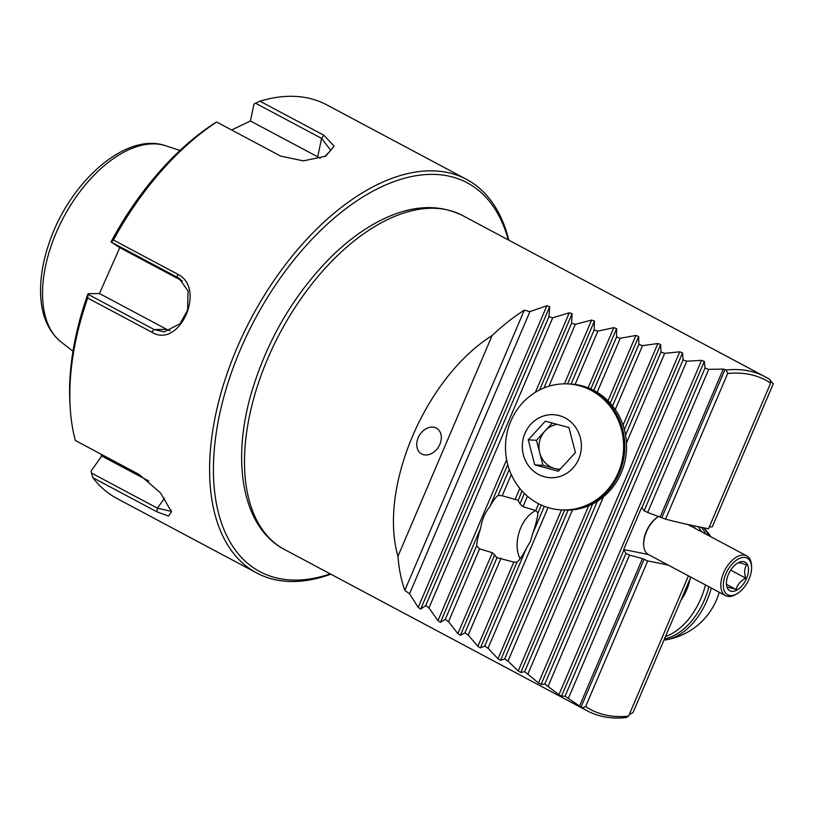 <?xml version="1.0" encoding="UTF-8"?>
<svg xmlns="http://www.w3.org/2000/svg" width="814" height="814" viewBox="0 0 814 814"><rect width="100%" height="100%" fill="white"/><g stroke="black" fill="none" stroke-linecap="round" stroke-linejoin="round"><path stroke-width="1.22" d="M648.605 554.639A1982.446 1108.108 -61.9 0 0 623.656 549.613L625.946 553.439L629.466 555.097L642.429 558.597L647.72 560.948L585.602 706.583A186.528 104.263 118.1 0 0 628.591 716.157L688.43 575.854M647.72 560.948A1982.446 1108.108 -61.9 0 1 668.396 565.181M665.537 519.159L727.665 373.514A186.528 104.263 118.1 0 1 770.654 383.089L708.536 528.734A1982.446 1108.108 -61.9 0 1 665.537 519.159L647.659 512.454L644.159 510.744L641.605 507.529L623.656 549.613M770.654 383.089L770.105 379.741A189.235 105.769 118.1 0 0 765.15 376.78A189.235 105.769 118.1 0 0 726.292 369.994L723.27 369.068L708.699 369.363L705.046 367.989L704.303 361.426L701.566 360.337L686.741 361.213L683.078 359.88L682.529 352.879L679.771 351.821L664.682 353.317L660.999 352.024L660.642 344.556L657.885 343.528L642.521 345.655L638.827 344.403L638.675 336.477L635.897 335.47L620.258 338.258L616.534 337.057L616.595 328.622L613.807 327.655L597.863 331.145L594.128 329.985L594.403 321.031L591.605 320.095L575.345 324.308L571.591 323.199L572.11 313.695L569.291 312.79L552.706 317.796L548.921 316.738L549.684 306.644L546.855 305.769L529.914 311.609L524.328 310.154A189.235 105.769 118.1 0 0 492.124 335.521C425.346 377.564 378.235 488.003 397.965 556.267A189.235 105.769 118.1 0 0 404.823 590.323L409.544 593.823L418.193 607.407L420.685 609.096L425.722 605.575L428.968 607.905L437.973 620.655L440.476 622.303L445.258 619.383L448.524 621.652L457.865 633.628L460.378 635.246L464.936 632.865L468.223 635.083L477.879 646.326L480.402 647.913L484.737 646.062L488.044 648.229L497.995 658.78L500.529 660.327L504.649 658.974L507.977 661.1L518.213 670.99L520.767 672.506L524.684 671.631L538.532 682.966L541.096 684.452L544.82 684.035L558.943 694.718L561.518 696.184L565.058 696.194L582.193 707.824A189.235 105.769 118.1 0 0 587.148 710.785A189.235 105.769 118.1 0 0 626.007 717.572L628.591 716.157M582.193 707.824L585.602 706.583M727.665 373.514L726.292 369.994M770.197 380.321L773.3 383.74L712.26 526.841L709.33 526.872M690.811 577.126L633.038 712.576L629.283 714.55M690.16 525.722L690.435 525.061M492.124 335.521L397.965 556.267M524.328 310.154L404.823 590.323M418.182 437.749A14.866 11.182 121.5 0 0 421.265 453.713A14.866 11.182 121.5 0 0 438.563 446.876A14.866 11.182 121.5 0 0 436.803 428.357A14.866 11.182 121.5 0 0 418.182 437.749M513.797 562.098L516.961 562.199C519.77 559.879 523.015 555.036 526.699 547.659L530.494 541.32L532.478 534.116C535.51 525.732 537.342 518.691 537.952 512.993L535.795 510.541L522.995 506.664L519.973 503.835L517.969 500.234L502.218 495.767L498.148 495.39C495.797 497.049 492.989 500.844 489.743 506.796C484.961 512.698 481.969 519.719 480.759 527.859C478.367 535.144 476.984 541.137 476.628 545.848L479.578 548.85L492.378 552.726L497.008 557.671L513.797 562.098L477.879 646.326M496.286 557.631L497.008 557.671L464.936 632.865M518.365 500.295L521.947 490.903M575.345 324.308L548.951 386.202M511.273 474.531L502.218 495.767M479.578 548.85L448.524 621.652M571.591 323.199L543.976 387.952M509.228 469.403L498.148 495.39M476.628 545.848L445.258 619.383M603.489 496.794L528.021 673.707M597.354 501.251L524.684 671.631M642.521 345.655L615.252 409.584M572.486 509.869L507.977 661.1M568.141 510.124L504.649 658.974M620.258 338.258L597.191 392.317M526.699 547.659L484.737 646.062M544.342 506.308L532.478 534.116M548.036 507.58L488.044 648.229M527.441 496.245L522.995 506.664M501.007 558.221L468.223 635.083M597.863 331.145L575.122 384.473M524.399 493.457L519.973 503.835M594.128 329.985L571.052 384.086M708.699 369.363L647.659 512.454M629.466 555.097L568.437 698.198M705.046 367.989L644.159 510.744M625.946 553.439L565.058 696.194M686.741 361.213L548.178 686.07M683.078 359.88L544.82 684.035M664.682 353.317L626.465 442.928M660.999 352.024L625.569 435.093M638.827 344.403L612.576 405.962M616.534 337.057L593.782 390.384M552.706 317.796L428.968 607.905M548.921 316.738L425.722 605.575M529.914 311.609L409.544 593.823M695.034 526.048L694.24 527.899M330.84 574.185A223.026 124.664 -61.9 0 1 256.725 572.985A223.026 124.664 -61.9 0 1 210.521 448.941A223.026 124.664 -61.9 0 1 309.534 236.325A223.026 124.664 -61.9 0 1 466.503 179.345A223.026 124.664 -61.9 0 1 508.831 240.191M256.725 572.985L116.931 498.483A223.026 124.664 -61.9 0 1 92.827 477.665L156.787 511.752L168.508 516.086L171.561 511.792L160.46 492.897L139.296 474.562L75.326 440.476A223.026 124.664 -61.9 0 1 70.187 407.519A223.026 124.664 -61.9 0 1 70.726 374.44A223.026 124.664 -61.9 0 1 87.688 298.026L88.217 294.414L154.243 329.599L164.204 331.898L180.057 323.707L187.596 310.093L188.065 290.985L178.907 278.154L110.989 241.972A218.518 122.141 -61.9 0 1 215.415 122.639L216.677 122.019L280.637 156.105L303.398 160.857L325.681 156.207L334.157 146.123L323.891 135.266L259.931 101.18A223.026 124.664 -61.9 0 1 326.709 104.843L466.503 179.345M111.426 242.114L113.441 239.998A223.026 124.664 -61.9 0 1 216.677 122.019M113.441 239.998L177.401 274.084C206.949 287.729 179.518 349.715 151.648 332.112L87.688 298.026M70.187 407.519L69.953 403.622A218.518 122.141 -61.9 0 1 88.014 293.732L88.217 294.414M110.989 241.972L119.8 247.649L99.44 293.508L88.014 293.732M324.542 156.715L330.85 150.448L321.581 138.38L255.545 103.195L253.999 104.06L250.417 120.971L231.664 130.006M100.824 454.059L101.73 455.982L91.127 471.001L91.402 473.005L157.428 508.19L170.747 511.243L171.082 510.002M92.827 477.665L91.402 473.005M255.545 103.195L259.931 101.18M330.26 573.88A220.319 123.148 -61.9 0 1 214.336 449.104A220.319 123.148 -61.9 0 1 351.465 204.568A220.319 123.148 -61.9 0 1 508.251 239.876M320.156 158.313A25.234 12.688 5 0 0 317.684 156.817L250.417 120.971M101.73 455.982L148.718 481.023M99.44 293.508L166.697 329.355A25.234 20.747 -74.9 0 0 170.034 330.708M182.397 281.003L119.8 247.649M643.671 544.942A21.622 12.088 -61.9 0 1 643.64 544.566A21.622 12.088 -61.9 0 1 658.668 516.361A21.622 12.088 -61.9 0 1 658.872 516.249A22.527 12.597 -61.9 0 0 643.691 545.339A22.527 12.597 -61.9 0 0 648.412 554.527L725.559 595.644A22.527 12.597 -61.9 0 1 725.04 569.841A22.527 12.597 -61.9 0 1 746.753 555.881A22.527 12.597 -61.9 0 1 751.475 565.069L751.566 566.625A20.726 11.589 -61.9 0 1 737.169 593.65A20.726 11.589 -61.9 0 1 729.405 595.37A20.726 11.589 -61.9 0 1 730.504 565.964A20.726 11.589 -61.9 0 1 751.566 566.625M737.169 593.65L735.815 594.444A22.527 12.597 -61.9 0 1 727.39 596.316A22.527 12.597 -61.9 0 1 725.559 595.644M731.165 591.259A16.219 9.066 -61.9 0 1 726.444 584.167A16.219 9.066 -61.9 0 1 737.718 563.013A16.219 9.066 -61.9 0 1 747.476 564.662A16.219 9.066 -61.9 0 1 744.606 582.244A16.219 9.066 -61.9 0 1 731.165 591.259M737.922 562.922C738.837 562.505 741.747 563.156 746.652 564.865C744.362 568.203 744.067 572.639 745.756 578.174C740.587 580.86 737.372 584.645 736.131 589.529C731.226 587.82 728.316 587.169 727.401 587.586M730.687 570.136L745.756 578.174M726.637 584.472L736.131 589.529M572.883 468.162A31.543 29.528 -86.8 0 0 559.259 415.618A31.543 29.528 -86.8 0 0 523.371 454.823A31.543 29.528 -86.8 0 0 572.883 468.162M575.417 452.553L558.333 471.214L534.757 464.865L528.266 439.845L545.349 421.184L568.925 427.533L575.417 452.553M508.363 427.93A67.165 67.165 0 0 0 506.379 458.221A63.075 59.046 -86.8 0 0 561.08 509.879A63.075 59.046 -86.8 0 0 606.644 490.822A63.075 59.046 -86.8 0 0 619.688 423.84A63.075 59.046 -86.8 0 0 568.03 383.923A63.075 59.046 -86.8 0 0 508.374 427.889M607.844 490.883A63.075 59.046 -86.8 0 0 620.889 423.901A63.075 59.046 -86.8 0 0 569.23 383.984A63.075 59.046 93.2 0 1 624.725 450.223A63.075 59.046 93.2 0 1 562.281 509.951A63.075 59.046 -86.8 0 0 607.844 490.883M559.625 469.8L542.979 465.323L534.757 464.865M542.979 465.323L536.487 440.303L528.266 439.845M536.487 440.303L552.279 423.046M557.173 424.369A22.527 21.093 -86.8 0 0 545.034 430.972A22.527 21.093 -86.8 0 0 539.733 452.808A22.527 21.093 -86.8 0 0 554.761 468.498A22.527 21.093 -86.8 0 0 560.195 469.179M568.03 383.923L570.97 384.086A63.075 59.046 93.2 0 1 626.465 450.315A63.075 59.046 93.2 0 1 564.021 510.042L561.08 509.879M703.622 527.787A63.075 40.802 106.9 0 1 708.679 535.592M711.304 588.044A63.075 40.802 106.9 0 1 666.29 639.784A63.075 40.802 106.9 0 1 663.949 640.109M701.383 527.34A63.075 40.802 106.9 0 1 705.779 534.045A63.075 40.802 -73.1 0 0 701.383 527.34M708.943 586.782A63.075 40.802 106.9 0 1 664.458 638.909A63.075 40.802 -73.1 0 0 708.943 586.782M520.095 558.821A29.823 19.292 106.9 0 1 517.256 548.483A29.823 19.292 106.9 0 1 526.424 518.243A29.823 19.292 106.9 0 1 535.846 510.551M681.053 600.01A37.851 24.481 -73.1 0 0 690.211 578.54M665.465 636.548A63.075 40.802 -73.1 0 0 705.514 584.961M701.526 531.776A63.075 40.802 -73.1 0 0 698.117 526.678M284.483 549.491C242.053 527.411 230.789 460.551 252.269 389.957C268.193 338.37 294.332 294.159 330.698 257.326C344.505 243.681 358.75 232.662 373.412 224.247C406.451 205.525 436.141 202.605 462.474 215.486A189.235 105.769 118.1 0 0 339.143 253.988A189.235 105.769 118.1 0 0 248.392 421.54A189.235 105.769 118.1 0 0 284.483 549.491L587.148 710.785M165.771 145.787C126.109 131.603 70.442 181.461 49.827 241.025C42.918 260.429 39.876 278.734 40.7 295.95C41.758 316.331 48.586 331.695 61.172 342.063A111.711 62.444 -61.9 0 1 63.594 217.338A111.711 62.444 -61.9 0 1 165.771 145.787L179.955 150.498M594.403 321.031L567.592 383.893M591.605 320.095L564.407 383.842M519.81 488.41L515.018 499.654M492.378 552.726L457.865 633.628M494.739 554.69L460.378 635.246M480.759 527.859L440.476 622.303M572.11 313.695L539.58 389.947M507.743 464.591L489.743 506.796M569.291 312.79L535.378 392.297M506.634 459.686L437.973 620.655M592.673 503.917L520.767 672.506M588.685 505.769L518.213 670.99M657.885 343.528L623.046 425.203M564.621 510.073L500.529 660.327M561.487 509.91L497.995 658.78M635.897 335.47L608.007 400.854M516.961 562.199L480.402 647.913M541.33 505.067L537.952 512.993M538.675 503.785L535.795 510.541M613.807 327.655L588.146 387.82M725.02 369.475L661.924 517.399M644.088 559.228L580.993 707.152M723.27 369.068L660.286 516.717M642.429 558.597L579.456 706.247M704.303 361.426L641.89 507.753M623.941 549.847L561.518 696.184M701.566 360.337L558.943 694.718M682.529 352.879L541.096 684.452M679.771 351.821L538.532 682.966M660.642 344.556L624.369 429.609M638.675 336.477L610.215 403.184M616.595 328.622L590.852 388.96M549.684 306.644L420.685 609.096M546.855 305.769L418.193 607.407M323.891 135.266L321.581 138.38L317.684 156.817M156.787 511.752L157.428 508.19L164.499 498.178M177.401 274.084L177.462 277.299L180.26 279.11M151.648 332.112L154.243 329.599L166.697 329.355M681.552 598.85A36.04 23.311 -73.1 0 0 689.926 579.212M462.474 215.486L765.15 376.78M61.172 342.063L72.995 351.21M643.64 544.566L643.691 545.339M746.753 555.881L687.861 524.501M666.239 639.794A67.165 67.165 0 0 0 719.22 592.266M710.805 536.731A67.165 67.165 0 0 0 703.815 527.818"/></g></svg>
